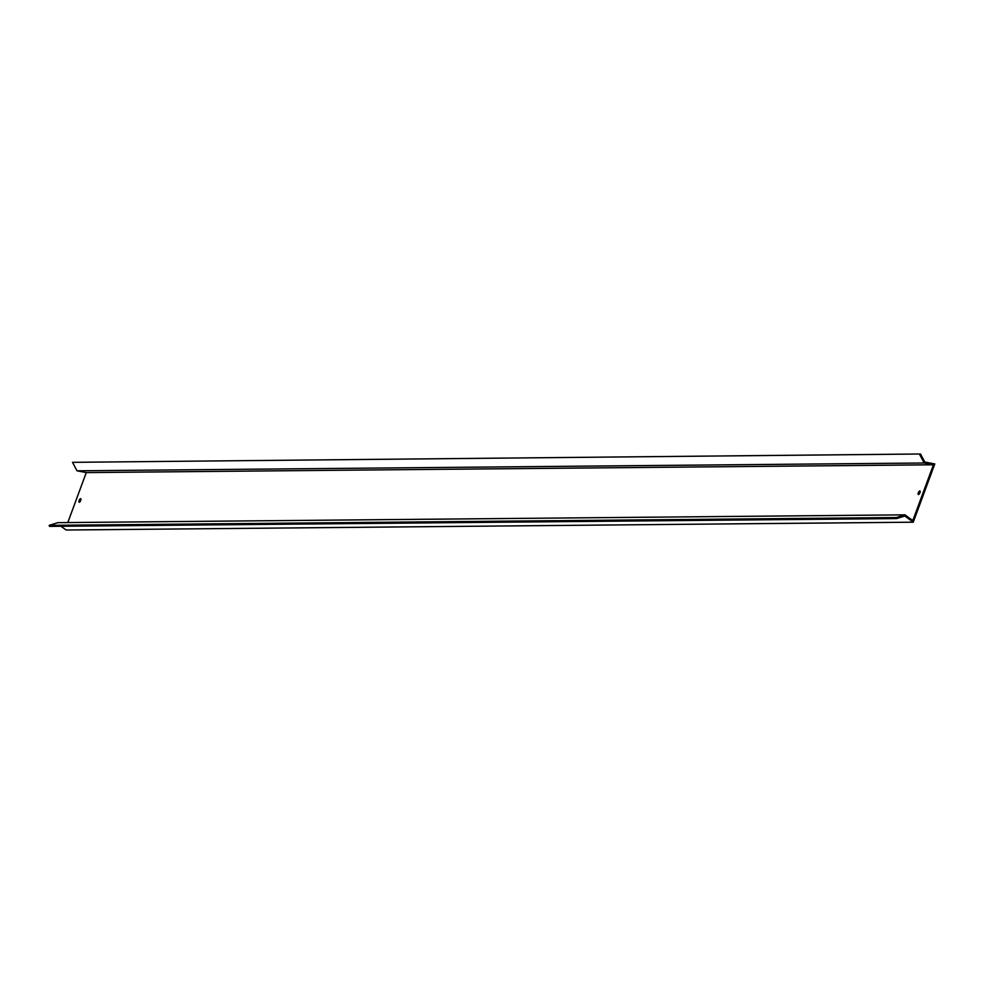 <?xml version="1.0" encoding="UTF-8"?>
<svg xmlns="http://www.w3.org/2000/svg" width="984" height="984" viewBox="0 0 984 984"><rect width="100%" height="100%" fill="white"/><g stroke="black" fill="none" stroke-linecap="round" stroke-linejoin="round"><path stroke-width="1.48" d="M79.802 501.938A1.968 0.713 113.7 0 1 80.048 500.856A1.968 0.713 113.7 0 1 80.934 499.355M80.688 500.438A1.968 0.713 -66.3 0 0 80.7 498.654A1.968 0.713 -66.3 0 0 79.138 500.462A1.968 0.713 -66.3 0 0 79.126 502.246A1.968 0.713 -66.3 0 0 80.688 500.438M919.044 494.202A1.968 0.713 113.7 0 1 919.302 493.119A1.968 0.713 113.7 0 1 920.188 491.619M919.942 492.701A1.968 0.713 -66.3 0 0 919.954 490.918A1.968 0.713 -66.3 0 0 918.38 492.713A1.968 0.713 -66.3 0 0 918.367 494.509A1.968 0.713 -66.3 0 0 919.942 492.701M57.835 522.652L49.2 525.345L896.362 517.535L904.985 514.841L57.835 522.652M920.52 453.993L72.508 462.332L920.52 453.993L924.788 462.025L934.8 463.956L913.25 522.197L904.825 516.01L896.633 518.568L49.471 526.379L49.2 525.345M896.633 518.568L896.362 517.535M913.25 522.197L66.1 530.007L60.996 526.268M72.508 462.332L77.01 470.807L86.272 472.591L67.798 522.566M919.671 454.522L924.173 462.997L77.01 470.807M924.173 462.997L933.435 464.78L86.272 472.591M933.435 464.78L912.795 520.573L904.985 514.841"/></g></svg>
